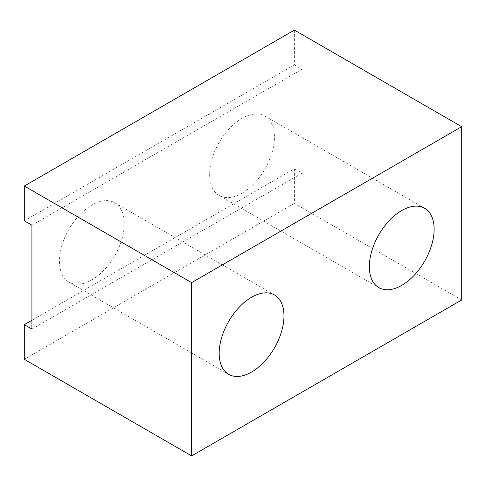 <?xml version="1.0" encoding="UTF-8"?>
<svg xmlns="http://www.w3.org/2000/svg" width="486" height="486" viewBox="0 0 486 486"><rect width="100%" height="100%" fill="white"/><g stroke="black" fill="none" stroke-linecap="round" stroke-linejoin="round"><path stroke-width="0.36" stroke-dasharray="2.43 1.82" d="M91.884 279.857A45.812 26.451 120 0 0 121.816 239.483A45.812 26.451 120 0 0 114.793 202.771A45.812 26.451 120 0 0 91.884 205.043A45.812 26.451 120 0 0 61.953 245.412A45.812 26.451 120 0 0 68.976 282.129A45.812 26.451 120 0 0 91.884 279.857M242.046 193.161A45.812 26.451 120 0 0 271.978 152.792A45.812 26.451 120 0 0 264.955 116.081A45.812 26.451 120 0 0 242.046 118.347A45.812 26.451 120 0 0 212.115 158.722A45.812 26.451 120 0 0 219.137 195.433A45.812 26.451 120 0 0 242.046 193.161M294.388 30.102L294.388 64.869L24.3 220.802M461.7 299.965L294.388 203.367L294.388 168.733L31.924 320.262M294.388 203.367L24.3 359.3M294.388 64.869L302.013 69.273L302.013 173.131L294.388 168.733M302.013 69.273L31.924 225.206M302.013 173.131L31.924 329.065M114.793 202.771L274.481 294.972M264.955 116.081L424.643 208.275M219.137 195.433L378.831 287.627M68.976 282.129L228.669 374.323"/><path stroke-width="0.73" d="M251.578 372.051A45.812 26.451 120 0 0 281.503 331.683A45.812 26.451 120 0 0 274.481 294.972A45.812 26.451 120 0 0 251.578 297.238A45.812 26.451 120 0 0 221.646 337.612A45.812 26.451 120 0 0 228.669 374.323A45.812 26.451 120 0 0 251.578 372.051M401.74 285.361A45.812 26.451 120 0 0 431.665 244.987A45.812 26.451 120 0 0 424.643 208.275A45.812 26.451 120 0 0 401.74 210.541A45.812 26.451 120 0 0 371.808 250.916A45.812 26.451 120 0 0 378.831 287.627A45.812 26.451 120 0 0 401.74 285.361M31.924 320.262L24.3 324.666L31.924 329.065L31.924 225.206L24.3 220.802L24.3 186.035L191.612 282.633L461.7 126.7L294.388 30.102L24.3 186.035M191.612 282.633L191.612 455.898L24.3 359.3L24.3 324.666M191.612 455.898L461.7 299.965L461.7 126.7"/></g></svg>
